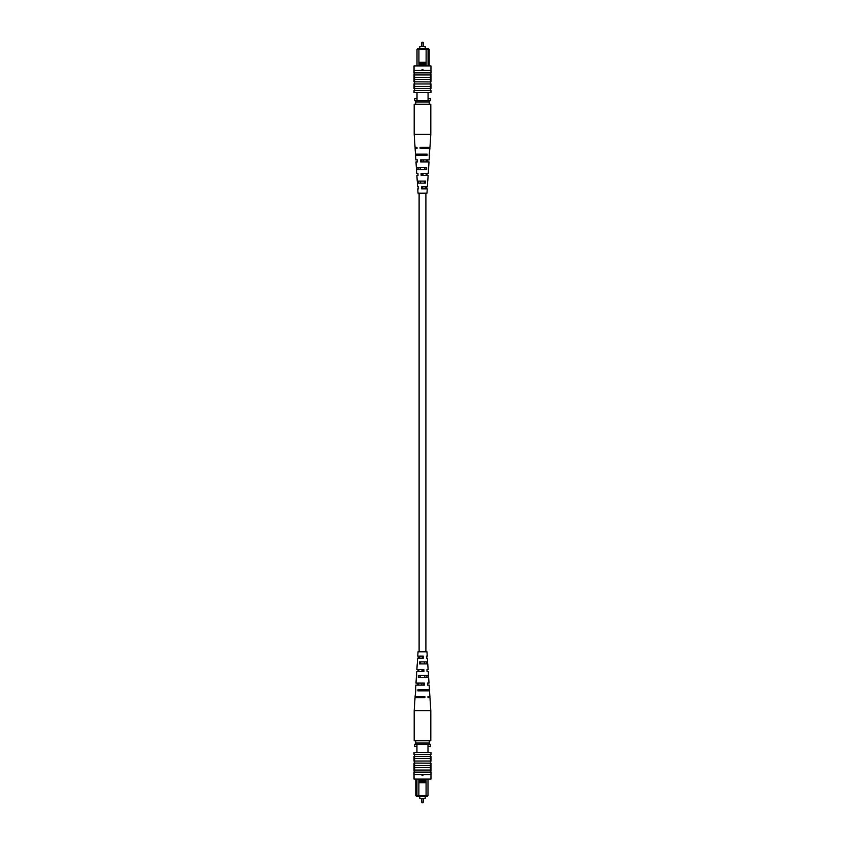 <?xml version="1.0" encoding="UTF-8"?>
<svg xmlns="http://www.w3.org/2000/svg" width="845" height="845" viewBox="0 0 845 845"><rect width="100%" height="100%" fill="white"/><g stroke="black" fill="none" stroke-linecap="round" stroke-linejoin="round"><path stroke-width="1.27" d="M422.31 42.25A0.57 0.57 0 0 0 421.729 42.82L423.271 42.82A0.57 0.57 0 0 0 422.69 42.25L422.69 42.25A0.57 0.57 0 0 1 423.271 42.82L423.271 46.581M421.729 42.82L421.729 46.581M419.796 48.746L419.796 46.581L425.204 46.581L425.204 48.746M417.007 65.91L417.007 49.432L417.683 48.746L428.521 48.746L429.197 49.432L429.197 65.91M418.962 63.428L418.962 64.78L426.112 64.78L426.112 63.428L418.919 63.407L418.919 49.432L417.007 49.432M417.007 92.549L417.007 100.671M428.066 92.549L428.066 100.671M429.197 49.432L428.066 49.432L428.066 65.91M417.007 98.411L414.747 98.411L414.747 100.671L430.285 100.671L430.285 98.411L428.066 98.411M427.39 48.746L428.066 49.432L418.919 49.432L418.919 48.746M426.112 63.428L426.144 48.746M426.112 64.78L426.144 65.91M418.962 64.78L418.919 65.91M426.144 62.298L418.919 62.298M422.046 69.522L422.954 69.522M415.729 102.023L429.271 102.023L429.271 104.284L415.729 104.284L415.729 100.671M429.271 102.023L429.271 100.671M423.06 69.86L422.5 70.42L421.94 69.86L423.06 69.86M430.961 72.902L430.401 73.357L430.401 83.961L414.599 83.961L414.599 90.51L414.039 90.51L414.039 92.549L430.961 92.549L430.961 90.51L414.599 90.51M430.401 83.961L430.401 88.482L414.599 88.482M430.401 88.482L430.401 90.51M430.401 86.454L414.599 86.454M430.982 70.42L414.018 70.42L414.018 72.902L430.982 72.902L430.982 70.42M430.401 74.941L414.599 74.941L414.599 83.961M430.401 77.423L414.599 77.423M430.401 79.451L414.599 79.451M430.961 73.916L430.401 73.916L430.961 73.916L430.961 81.923L414.599 81.817M414.039 72.902L414.599 74.941M414.039 70.42L414.039 65.91L430.961 65.91L430.961 70.42M414.039 73.916L414.599 73.916L414.039 73.916L414.039 80.898L414.599 80.898M414.039 80.898L414.039 81.817M414.599 88.693L414.039 88.693L414.039 83.803L414.599 83.803M430.961 81.817L430.401 81.817M430.401 83.803L430.961 83.803L430.961 88.693L430.401 88.693M429.133 155.311L429.894 148.435L420.145 148.435L420.102 147.283L429.968 147.283L430.813 134.387L430.813 104.284L429.271 104.284M430.813 134.387L414.187 134.387L414.187 104.284L415.729 104.284M422.996 175.38L423.039 173.373L421.961 173.373L422.004 175.38M423.567 148.435L423.588 147.283M423.282 161.902L423.324 159.895M422.711 188.857L422.246 186.851L422.711 188.857M418.507 181.115L418.581 183.122M418.074 167.637L418.138 169.644M417.641 154.16L417.673 155.311M419.712 154.16L419.743 155.311M420.145 167.637L420.208 169.644M420.578 181.115L420.652 183.122M417.958 173.373L416.733 173.373L417.958 173.373L418.032 175.38L416.87 175.38L417.24 181.115L425.574 181.115L425.457 183.122L417.367 183.122L417.62 186.851L418.476 186.851L417.62 186.851M416.986 147.283L415.032 147.283L416.986 147.283L417.029 148.435L415.106 148.435L415.476 154.16L427.126 154.16L427.063 155.311L415.55 155.311L415.856 159.895L417.451 159.895L415.856 159.895M417.451 159.895L417.525 161.902L415.983 161.902L416.363 167.637L426.355 167.637L426.239 169.644L416.49 169.644L416.733 173.373M418.476 186.851L418.55 188.857L417.747 188.857L418.032 193.156L426.968 193.156L427.253 188.857L421.666 188.857L421.592 186.851L427.38 186.851L427.633 183.122M417.356 181.115L417.472 183.122M416.574 167.637L416.691 169.644M415.803 154.16L415.867 155.311M427.528 183.122L427.644 181.115M428.309 169.644L428.426 167.637M427.971 148.435L428.014 147.283M429.45 155.311L429.144 159.895L420.567 159.895L420.641 161.902L429.017 161.902L428.637 167.637M427.475 161.902L427.549 159.895M428.51 169.644L428.267 173.373L421.074 173.373L421.148 175.38L428.13 175.38L427.76 181.115M426.968 175.38L427.042 173.373M426.45 188.857L426.524 186.851M425.257 155.311L425.288 154.16M424.792 169.644L424.855 167.637M424.348 183.122L424.422 181.115M421.412 147.283L421.433 148.435M426.683 148.435L426.704 147.283M421.676 159.895L421.718 161.902M426.408 161.902L426.45 159.895M426.123 175.38L426.165 173.373M425.827 188.857L425.869 186.851M422.69 802.75A0.57 0.57 0 0 0 423.271 802.18L421.729 802.18A0.57 0.57 0 0 0 422.31 802.75L422.31 802.75A0.57 0.57 0 0 1 421.729 802.18L421.729 798.419M423.271 802.18L423.271 798.419M425.204 796.254L425.204 798.419L419.796 798.419L419.796 796.254M427.992 779.09L427.992 795.567L427.316 796.254L416.479 796.254L415.803 795.567L415.803 779.09M426.038 781.572L426.038 780.22L418.888 780.22L418.888 781.572L426.081 781.593L426.081 795.567L427.992 795.567M427.992 752.451L427.992 744.329M416.934 752.451L416.934 744.329M415.803 795.567L416.934 795.567L416.934 779.09M427.992 746.589L430.253 746.589L430.253 744.329L414.715 744.329L414.715 746.589L416.934 746.589M417.61 796.254L416.934 795.567L426.081 795.567L426.081 796.254M418.888 781.572L418.856 796.254M418.888 780.22L418.856 779.09M426.038 780.22L426.081 779.09M418.856 782.702L426.081 782.702M422.954 775.478L422.046 775.478M429.271 742.977L415.729 742.977L415.729 740.716L429.271 740.716L429.271 744.329M415.729 742.977L415.729 744.329M421.94 775.14L422.5 774.58L423.06 775.14L421.94 775.14M414.039 772.098L414.599 771.643L414.599 761.039L430.401 761.039L430.401 754.49L430.961 754.49L430.961 752.451L414.039 752.451L414.039 754.49L430.401 754.49M414.599 761.039L414.599 756.518L430.401 756.518M414.599 756.518L414.599 754.49M414.599 758.546L430.401 758.546M414.018 774.58L430.982 774.58L430.982 772.098L414.018 772.098L414.018 774.58M414.599 770.059L430.401 770.059L430.401 761.039M414.599 767.577L430.401 767.577M414.599 765.549L430.401 765.549M414.039 771.084L414.599 771.084L414.039 771.084L414.039 763.077L430.401 763.183M430.961 772.098L430.401 770.059M430.961 774.58L430.961 779.09L414.039 779.09L414.039 774.58M430.961 771.084L430.401 771.084L430.961 771.084L430.961 764.102L430.401 764.102M430.961 764.102L430.961 763.183M430.401 756.307L430.961 756.307L430.961 761.197L430.401 761.197M414.039 763.183L414.599 763.183M414.599 761.197L414.039 761.197L414.039 756.307L414.599 756.307M415.867 689.689L415.106 696.565L424.855 696.565L424.898 697.716L415.032 697.716L414.187 710.613L414.187 740.716L415.729 740.716M414.187 710.613L430.813 710.613L430.813 740.716L429.271 740.716M422.004 669.62L421.961 671.627L423.039 671.627L422.996 669.62M421.433 696.565L421.412 697.716M421.718 683.098L421.676 685.105M422.289 656.143L422.753 658.149L422.289 656.143M426.493 663.885L426.419 661.878M426.926 677.363L426.862 675.356M427.359 690.84L427.327 689.689M425.288 690.84L425.257 689.689M424.855 677.363L424.792 675.356M424.422 663.885L424.348 661.878M427.042 671.627L428.267 671.627L427.042 671.627L426.968 669.62L428.13 669.62L427.76 663.885L419.426 663.885L419.542 661.878L427.633 661.878L427.38 658.149L426.524 658.149L427.38 658.149M428.014 697.716L429.968 697.716L428.014 697.716L427.971 696.565L429.894 696.565L429.524 690.84L417.874 690.84L417.937 689.689L429.45 689.689L429.144 685.105L427.549 685.105L429.144 685.105M427.549 685.105L427.475 683.098L429.017 683.098L428.637 677.363L418.645 677.363L418.761 675.356L428.51 675.356L428.267 671.627M426.524 658.149L426.45 656.143L427.253 656.143L426.968 651.844L418.032 651.844L417.747 656.143L423.334 656.143L423.408 658.149L417.62 658.149L417.367 661.878M427.644 663.885L427.528 661.878M428.426 677.363L428.309 675.356M429.197 690.84L429.133 689.689M417.472 661.878L417.356 663.885M416.691 675.356L416.574 677.363M417.029 696.565L416.986 697.716M415.55 689.689L415.856 685.105L424.433 685.105L424.359 683.098L415.983 683.098L416.363 677.363M417.525 683.098L417.451 685.105M416.49 675.356L416.733 671.627L423.926 671.627L423.852 669.62L416.87 669.62L417.24 663.885M418.032 669.62L417.958 671.627M418.55 656.143L418.476 658.149M419.743 689.689L419.712 690.84M420.208 675.356L420.145 677.363M420.652 661.878L420.578 663.885M423.588 697.716L423.567 696.565M418.317 696.565L418.296 697.716M423.324 685.105L423.282 683.098M418.592 683.098L418.55 685.105M418.877 669.62L418.835 671.627M419.173 656.143L419.131 658.149M425.891 651.844L425.891 193.156M419.109 651.844L419.109 193.156M415.032 147.283L414.187 134.387M429.968 697.716L430.813 710.613"/></g></svg>
